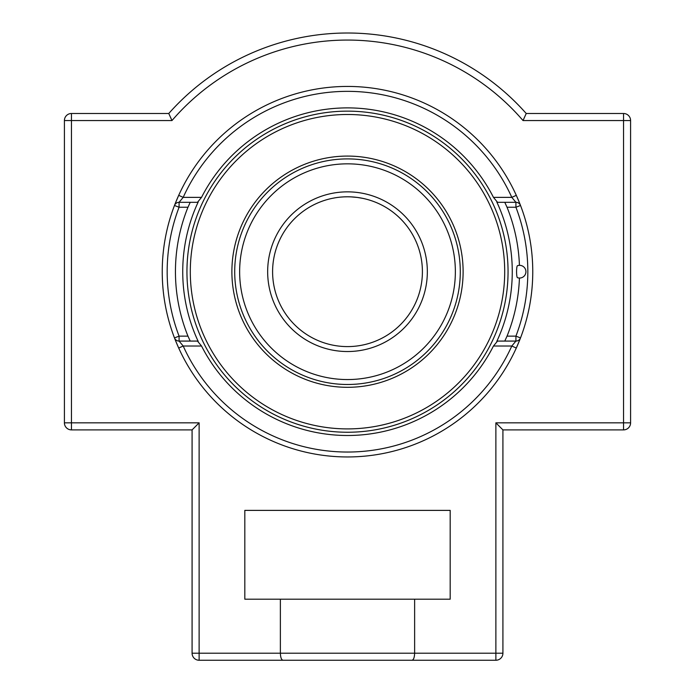 <?xml version="1.0" encoding="UTF-8"?>
<svg xmlns="http://www.w3.org/2000/svg" width="695" height="695" viewBox="0 0 695 695"><rect width="100%" height="100%" fill="white"/><g stroke="black" fill="none" stroke-linecap="round" stroke-linejoin="round"><path stroke-width="1.04" d="M520.407 205.173L519.834 203.696M519.295 202.349L516.298 195.338L511.807 197.371L493.467 197.371L497.533 202.306L515.916 202.306L511.807 197.371A180.326 180.326 0 0 0 183.193 197.371L179.084 202.306A4.934 4.934 0 0 0 174.471 205.477L179.084 207.24L179.084 202.306L197.467 202.306L201.533 197.371L183.193 197.371L178.702 195.338L175.183 203.652M504.779 202.306L507.029 207.24L515.916 207.24L520.529 205.477A4.934 4.934 0 0 0 515.916 202.306L515.916 207.24A180.326 180.326 0 0 1 515.916 336.145L515.916 341.08A4.934 4.934 0 0 0 520.529 337.909L515.916 336.145L507.029 336.145L504.779 341.08M174.792 204.643L174.558 205.268M175.705 341.036L178.702 348.047L183.193 346.014L201.533 346.014L197.467 341.08L179.084 341.08L179.084 336.145L174.471 337.909A4.934 4.934 0 0 0 179.084 341.08L183.193 346.014A180.326 180.326 0 0 0 511.807 346.014L515.916 341.08L497.533 341.08L493.467 346.014L511.807 346.014L516.298 348.047L519.817 339.733M520.207 338.743L520.442 338.118M174.593 338.213L175.166 339.69M190.222 341.08L187.971 336.145L179.084 336.145A180.326 180.326 0 0 1 179.084 207.24L187.971 207.24L190.222 202.306M507.029 336.145A172.056 172.056 0 0 0 519.434 278.035M519.434 265.351A172.056 172.056 0 0 0 507.029 207.24M493.467 197.371A163.794 163.794 0 0 0 201.533 197.371M187.971 207.24A172.056 172.056 0 0 0 187.971 336.145M201.533 346.014A163.794 163.794 0 0 0 493.467 346.014M347.5 456.954A185.261 185.261 0 0 1 162.239 271.693A185.261 185.261 0 0 1 347.5 86.432A185.261 185.261 0 0 1 532.761 271.693A185.261 185.261 0 0 1 347.5 456.954M71.455 113.493L71.455 120.548L64.409 120.548L64.409 422.838L71.455 422.838L71.455 120.548L171.978 120.548L168.772 113.493L71.455 113.493A7.046 7.046 0 0 0 64.409 120.548L64.409 422.838A7.046 7.046 0 0 0 71.455 429.892L192.081 429.892L192.081 653.204L192.081 429.892L199.126 422.838L71.455 422.838L71.455 429.892M623.545 113.493L623.545 120.548L630.591 120.548A7.046 7.046 0 0 0 623.545 113.493L526.228 113.493A238.689 238.689 0 0 0 168.772 113.493L171.978 120.548A231.635 231.635 0 0 1 523.022 120.548L526.228 113.493L523.022 120.548L623.545 120.548L623.545 422.838L495.874 422.838L502.919 429.892L623.545 429.892A7.046 7.046 0 0 0 630.591 422.838L630.591 120.548L630.591 422.838L623.545 422.838L623.545 429.892M199.126 660.25L199.126 653.204L280.372 653.204L280.372 599.194L414.628 599.194L414.628 653.204L280.372 653.204C280.554 657.583 281.44 659.929 283.047 660.25L199.126 660.25A7.046 7.046 0 0 1 192.081 653.204L199.126 653.204L199.126 422.838M495.874 422.838L495.874 653.204L502.919 653.204L502.919 429.892L502.919 653.204A7.046 7.046 0 0 1 495.874 660.25L408.556 660.25M495.874 660.25L495.874 653.204L414.628 653.204C414.446 657.583 413.56 659.929 411.953 660.25L283.047 660.25M414.628 599.194L450.186 599.194L450.186 510.382L244.814 510.382L244.814 599.194L280.372 599.194M344.112 196.867L347.5 196.789A74.904 74.904 0 0 1 422.404 271.693A74.904 74.904 0 0 1 347.5 346.596A74.904 74.904 0 0 1 272.596 271.693A74.904 74.904 0 0 1 347.5 196.789A74.904 74.904 0 0 1 422.404 271.693A74.904 74.904 0 0 1 347.5 346.596A74.904 74.904 0 0 0 422.404 271.693A74.904 74.904 0 0 0 347.5 196.789L350.888 196.867M234.71 271.693A112.79 112.79 0 0 1 347.5 158.903A112.79 112.79 0 0 0 234.71 271.693A112.79 112.79 0 0 0 347.5 384.483A112.79 112.79 0 0 0 460.29 271.693A112.79 112.79 0 0 0 347.5 158.903A112.79 112.79 0 0 1 460.29 271.693M512.267 271.693A164.767 164.767 0 0 0 496.786 201.967A164.767 164.767 0 0 1 496.786 341.419A164.767 164.767 0 0 0 512.267 271.693M198.214 201.967A164.767 164.767 0 0 0 198.214 341.419A164.767 164.767 0 0 1 198.214 201.967M517.436 265.716A6.342 6.342 0 0 1 525.924 271.693A6.342 6.342 0 0 1 517.436 277.67A5.986 0.904 -90 0 1 516.576 271.693A5.986 0.904 -90 0 1 517.436 265.716A5.986 0.904 -90 0 1 517.488 265.707M347.5 114.493A157.2 157.2 0 0 1 504.7 271.693A157.2 157.2 0 0 1 347.5 428.902A157.2 157.2 0 0 1 190.3 271.693A157.2 157.2 0 0 1 347.5 114.493A157.2 157.2 0 0 1 504.7 271.693A157.2 157.2 0 0 1 347.5 428.902A157.2 157.2 0 0 1 190.3 271.693A157.2 157.2 0 0 1 347.5 114.493M347.5 387.306A115.613 115.613 0 0 1 231.887 271.693A115.613 115.613 0 0 1 347.5 156.08A115.613 115.613 0 0 1 463.113 271.693A115.613 115.613 0 0 1 347.5 387.306M350.914 196.867L357.343 197.441M357.378 197.45L362.495 198.31M363.78 198.579L364.797 198.813M332.896 198.231L335.033 197.832M340.741 197.093L344.086 196.867M347.5 158.903A112.79 112.79 0 0 0 234.71 271.693A112.79 112.79 0 0 0 347.5 384.483A112.79 112.79 0 0 0 460.29 271.693A112.79 112.79 0 0 0 347.5 158.903M347.5 191.855A79.838 79.838 0 0 0 278.356 311.612A79.838 79.838 0 0 0 416.644 311.612A79.838 79.838 0 0 0 347.5 191.855M347.5 163.838A107.855 107.855 0 0 1 440.908 325.625A107.855 107.855 0 0 1 254.092 325.625A107.855 107.855 0 0 1 347.5 163.838M347.5 346.596A74.904 74.904 0 0 0 422.404 271.693A74.904 74.904 0 0 0 347.5 196.789M508.054 271.693A160.554 160.554 0 0 1 347.5 432.247A160.554 160.554 0 0 1 186.946 271.693A160.554 160.554 0 0 1 347.5 111.139A160.554 160.554 0 0 1 508.054 271.693"/></g></svg>
